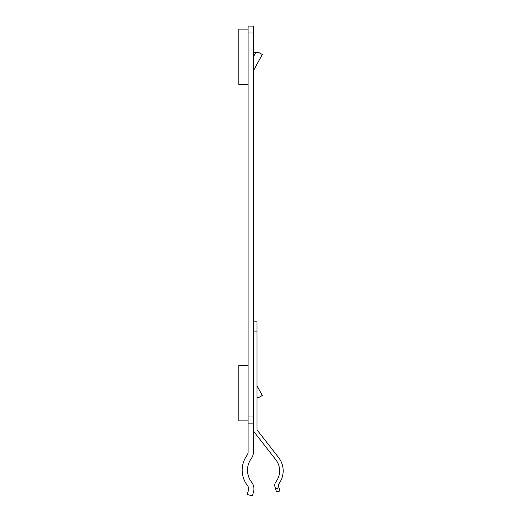 <?xml version="1.0" encoding="UTF-8"?>
<svg xmlns="http://www.w3.org/2000/svg" width="522" height="522" viewBox="0 0 522 522"><rect width="100%" height="100%" fill="white"/><g stroke="black" fill="none" stroke-linecap="round" stroke-linejoin="round"><path stroke-width="0.78" d="M251.343 458.466A19.686 19.686 0 0 0 251.676 482.269A19.686 19.686 0 0 1 251.343 458.466A10.655 10.655 0 0 0 253.418 452.137L253.418 26.1L248.094 26.1L248.094 84.642L238.841 84.642L238.841 29.134L248.094 29.134M262.298 395.526L256.974 385.771L262.298 395.526L258.194 397.764L256.974 397.764M247.48 485.551A5.331 5.331 0 0 1 248.426 490.217A5.331 5.331 0 0 0 247.48 485.551A25.017 25.017 0 0 1 247.05 455.301L246.423 456.195L247.05 455.301A5.331 5.331 0 0 0 248.094 452.137L248.094 420.856L238.841 420.856L238.841 365.348L248.094 365.348L248.094 420.856M252.42 495.9L253.575 491.593L252.42 495.9L247.271 494.523L248.426 490.217M253.418 70.724L262.298 54.464L258.194 52.226L253.418 52.226M253.418 32.984L248.094 32.984L248.094 417.006L253.418 417.006M274.97 486.798L275.577 488.801L278.976 487.77L279.942 490.954L276.543 491.985L274.97 486.798A5.331 5.331 0 0 1 275.655 482.263L276.503 481.01A18.133 18.133 0 0 0 275.773 459.68L254.645 432.634A5.775 5.775 0 0 1 253.418 429.084L253.418 423.89L248.094 423.89M251.676 482.269A10.655 10.655 0 0 1 253.575 491.593M248.094 452.137A5.331 5.331 0 0 1 247.05 455.301M278.976 487.77L278.37 485.767A1.775 1.775 0 0 1 278.598 484.253L279.446 483A21.683 21.683 0 0 0 278.572 457.494L257.444 430.448A2.218 2.218 0 0 1 256.974 429.084L256.974 321.833L253.418 321.833M253.418 331.085L256.974 331.085M278.598 484.253L279.446 483M257.444 430.448A2.218 2.218 0 0 1 256.974 429.084M255.937 52.226L253.418 56.833"/></g></svg>
